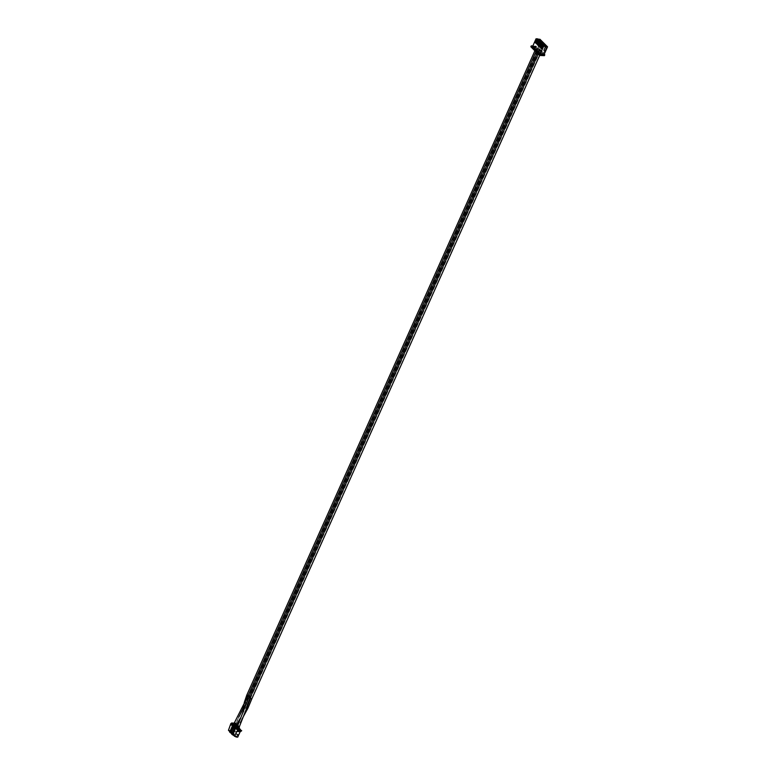 <?xml version="1.0" encoding="UTF-8"?>
<svg xmlns="http://www.w3.org/2000/svg" width="776" height="776" viewBox="0 0 776 776"><rect width="100%" height="100%" fill="white"/><g stroke="black" fill="none" stroke-linecap="round" stroke-linejoin="round"><path stroke-width="0.58" stroke-dasharray="3.88 2.91" d="M236.903 724.745L235.846 723.688L236.903 724.745M535.857 51.759L536.73 51.74L535.314 50.818A0.98 0.64 -45.5 0 1 536.041 49.15L534.615 48.209L536.041 49.14A0.98 0.64 -45.5 0 1 535.314 50.809L534.984 50.896M238.571 717.577L235.545 723.736M235.807 723.688L234.788 722.64L235.856 723.688L247.942 695.956L248.601 695.878L247.175 694.947L248.601 695.868L536.73 51.74L536.41 49.014M236.224 725.754A0.98 0.563 39.8 0 0 236.651 725.628L237.272 724.619L237.621 725.725M238.95 729.13L236.758 726.947L237.01 726.394L234.876 725.259M536.75 49.848L538.175 50.77L536.75 49.848M234.769 724.881L236.214 723.572L236.651 724.697M237.281 724.619L240.56 717.926L237.281 724.619L236.602 724.784M248.999 697.003L249.649 696.935L248.233 696.004L238.979 716.684M245.061 705.122L249.649 696.935L537.787 52.797L536.041 51.943M234.391 722.776L235.72 723.678M248.233 696.004L240.56 717.926C243.218 712.494 247.282 699.389 248.601 695.868M234.895 724.784L233.46 723.853M237.233 727.742L238.077 728.577L238.426 727.801L236.292 726.675M237.611 725.735L238.106 725.783M541.347 54.417L539.921 53.495L541.347 54.417M249.969 698.225L251.763 699.021M241.811 719.449L238.339 725.676L237.068 724.755M239.134 729.013L237.708 728.082M239.386 726.588L237.834 725.783L238.872 726.831M538.525 51.604L539.941 52.535L538.525 51.604M248.921 697.168L250.047 698.051M237.553 725.919L238.979 726.831M250.309 698.73L538.835 53.845L537.419 52.923L538.059 51.361L536.109 51.41L538.059 51.361L538.175 50.77M538.748 44.533L537.603 48.917L538.398 48.956L539.892 44.93L538.748 44.533L538.99 43.98L540.523 42.389L541.667 42.787L540.523 42.389M537.603 48.917L535.692 47.016L536.09 46.133L536.653 46.696L539.97 39.285M544.393 55.678L542.482 53.777L544.403 50.168L545.79 50.013L545.547 50.566L544.752 50.527M541.667 42.787L539.145 48.422L543.316 52.584L545.838 46.938L545.053 46.9L545.004 49.974M545.053 46.9L542.521 52.535L538.35 48.384L540.872 42.738M536.653 46.696L532.598 46.492M538.922 53.127L540.338 54.533L542.705 54.66L541.299 53.253L538.922 53.127L539.174 52.574L539.31 53.515M537.157 51.371L538.573 52.778L540.94 52.894L539.524 51.488L537.157 51.371L537.399 50.818L537.545 51.759M538.398 48.956L543.278 53.816L542.482 53.777M530.852 46.773L535.692 47.016M533.616 47.85L535.033 49.257L537.409 49.373L535.993 47.967L533.616 47.85L533.869 47.297L534.004 48.238M535.392 49.606L536.798 51.012L539.174 51.138L537.758 49.732L535.392 49.606L535.634 49.053L535.779 49.994M539.892 44.93L539.097 44.892M538.99 43.98L539.786 44.028L539.533 44.581M539.145 48.422L538.35 48.384M543.316 52.584L542.521 52.535M545.402 47.249L546.197 47.288L545.838 46.938M545.547 50.566L544.403 50.168M545.188 50.207L543.278 53.816M539.039 40.051L539.562 40.585M540.804 41.817L541.338 42.34M545.315 46.706L537.749 39.169M544.335 45.338L544.868 45.862M542.57 43.572L543.103 44.106M532.84 45.968L536.09 46.133M539.562 52.962L538.816 53.495M539.174 52.574L541.541 52.7L541.299 53.253M541.541 52.7L542.957 54.107L542.705 54.66M542.957 54.107L540.581 53.98L540.338 54.533M540.581 53.98L539.95 54.145M540.193 53.593L539.456 54.126M539.698 53.573L539.068 52.933M537.787 51.206L537.05 51.73M537.399 50.818L539.776 50.935L539.524 51.488M539.776 50.935L541.192 52.341L540.94 52.894M541.192 52.341L538.816 52.225L538.573 52.778M538.816 52.225L538.175 52.39M538.428 51.837L537.69 52.361M537.933 51.808L537.293 51.177M541.318 42.428L539.786 44.028M545.79 50.013L546.197 47.288M534.257 47.685L533.51 48.209M533.869 47.297L536.235 47.414L535.993 47.967M536.235 47.414L537.652 48.82L537.409 49.373M537.652 48.82L535.285 48.704L535.033 49.257M535.285 48.704L534.645 48.869M534.887 48.316L534.15 48.84M534.402 48.287L533.762 47.656M536.022 49.441L535.285 49.974M535.634 49.053L538.01 49.179L537.758 49.732M538.01 49.179L539.417 50.585L539.174 51.138M539.417 50.585L537.05 50.459L536.798 51.012M537.05 50.459L536.41 50.624M536.662 50.071L535.915 50.605M536.168 50.052L535.527 49.412M539.524 40.536L538.738 40.604L538.981 40.051M540.251 40.614L540.009 41.167L539.475 40.643M539.514 40.575L539.272 41.128L540.009 41.167M538.738 40.604L539.272 41.128M541.289 42.302L540.503 42.36L540.756 41.807M542.026 42.379L541.774 42.932L541.25 42.399M541.279 42.34L541.037 42.893L541.774 42.932M540.503 42.36L541.037 42.893M544.286 45.328L544.568 46.414L544.82 45.862M544.83 45.823L544.044 45.881M545.557 45.9L545.315 46.453L544.781 45.92M544.568 46.414L545.315 46.453M542.521 43.572L542.802 44.649L543.054 44.096M543.064 44.057L542.269 44.125M543.792 44.135L543.539 44.688L543.016 44.164M542.802 44.649L543.539 44.688M536.226 43.572L536.866 43.456L536.458 43.049M541.522 48.849L542.162 48.742L543.588 45.561M539.757 47.093L541.823 43.805M537.991 45.328L538.631 45.221L540.048 42.04M536.866 43.456L538.282 40.284M230.976 731.506L229.958 731.05L230.976 731.506L231.2 731.002L230.181 730.555L229.958 731.05M232.393 732.913L231.374 732.457L232.393 732.913L232.616 732.408L231.597 731.962L231.374 732.457M233.809 734.319L232.79 733.863L233.809 734.319L234.032 733.824L233.013 733.368L232.79 733.863M235.225 735.726L234.206 735.27L235.225 735.726L235.448 735.231L234.43 734.775L234.206 735.27M231.607 733.999L232.199 734.028L234.294 729.353L233.877 728.936M233.11 725.735L230.268 732.098L229.677 732.069M236.079 736.434L229.997 730.381L228.464 730.303M240.191 731.652L234.109 725.599L232.761 728.615L238.843 734.668M241.52 730.953L234.594 724.047L234.109 725.599L230.647 725.424M235.652 736.414L230.288 731.079L231.626 731.147L232.383 729.45L231.49 729.401L232.761 728.615M230.288 731.079L229.997 730.381M231.791 728.742L237.873 734.794M239.338 728.295L234.74 723.717L230.734 723.853M231.49 729.401L237.572 735.464M233.702 723.096L233.45 723.649L234.74 723.717M234.711 724.9L233.45 723.649M234.41 724.92L235.244 725.754L234.74 724.929L235.594 724.978L235.661 725.851L235.594 724.978M240.385 730.555L238.989 729.168M232.383 729.45L237.834 734.882M234.624 735.697L234.847 735.202M234.798 735.308L235.448 735.231M234.43 734.775L235.021 734.804M233.217 734.29L233.44 733.786M233.382 733.892L234.032 733.824M233.013 733.368L233.605 733.398M231.801 732.883L232.024 732.379M231.966 732.486L232.616 732.408M231.597 731.962L232.189 731.991M230.385 731.467L230.608 730.973M230.55 731.079L231.2 731.002M230.181 730.555L230.773 730.585M237.485 729.653L236.389 728.557M236.069 728.247L234.973 727.151M234.653 726.84L233.557 725.744M233.236 725.424L232.14 724.338M233.741 723.135L234.381 724.891M234.498 723.892L233.169 723.824M237.01 726.394L237.214 727.713M238.426 727.801L238.63 729.12M238.649 729.149L239.493 729.983L239.832 729.207M231.626 731.147L237.708 737.2M234.148 724.668L233.663 724.638M237.388 729.877L239.493 729.983M235.244 725.754L233.139 725.647M237.902 728.868L238.397 728.887M237.388 728.043L238.736 728.111M235.914 725.298L234.585 725.23M235.564 726.074L235.079 726.045M235.972 728.47L238.077 728.577M236.661 727.16L234.556 727.054M236.486 727.461L236.981 727.481M235.991 726.637L237.33 726.705M233.993 728.654L234.294 729.353M236.302 726.19L236.651 725.628A0.98 0.563 39.8 0 0 235.506 724.241M234.866 724.736A0.98 0.737 80.9 0 0 234.381 722.834L234.42 722.766M237.407 726.443L236.505 725.987M539.921 53.495L540.28 53.369A0.98 0.63 135.2 0 0 539.533 55.018A0.98 0.63 135.2 0 0 540.28 53.369L539.63 53.059L538.107 54.097M539.019 54.902L539.892 54.892L538.146 54.039M239.318 727.267L237.737 727.781M538.302 51.876A0.98 0.679 60.8 0 0 538.971 53.641A0.98 0.679 60.8 0 0 538.302 51.876M537.962 53.854L539.941 52.535M534.945 50.944L534.615 48.209M236.185 723.552L239.008 716.607M536.391 49.974L536.003 51.992M238.329 725.667L237.718 727.597M541.706 54.291L540.183 55.329L539.213 54.883L539.902 54.873L539.65 55.435M247.214 705.074L240.017 718.663M537.05 53.04L538.156 51.73"/><path stroke-width="1.16" d="M234.876 725.259L236.098 726.317L234.653 726.84L238.28 730.449L237.669 730.75L241.52 730.953L240.191 731.652L238.843 734.668L237.873 734.794L237.572 735.464L238.465 735.502L237.708 737.2L235.652 736.414M237.941 725.783C236.709 725.366 236.389 725.017 236.961 724.745L235.836 723.688M247.175 694.947L247.942 695.956L246.807 695.083L244.217 702.668L247.175 694.947M235.545 723.736L236.641 724.706M233.46 723.853L234.769 724.881M245.061 705.122L238.775 717.131M235.72 723.678L234.672 722.64M248.233 696.004L248.999 697.003M236.952 724.745L235.797 723.688M236.292 726.675L237.407 727.733L236.069 728.247M236.602 724.784L237.611 725.735M539.65 55.435L251.754 699.021L249.969 698.235L538.107 54.097L539.019 54.902M237.708 728.082L239.134 729.013L239.318 727.267L237.388 727.655L237.582 725.909M250.696 697.983L239.386 726.588M250.047 698.051L248.921 697.168L237.553 725.919M238.872 726.831L237.834 725.783M538.166 39.188L539.97 39.285L547.536 46.822L544.218 54.233L544.791 54.795L544.393 55.678L539.543 55.435L530.852 46.773L531.25 45.881L532.84 45.968M540.164 54.029L532.598 46.492L536.041 38.8L537.875 38.897L545.441 46.424L543.607 46.337L540.164 54.029L544.218 54.233M547.536 46.822L545.441 46.424M539.562 40.585L539.039 40.051M541.338 42.34L540.804 41.817M544.868 45.862L544.335 45.338M543.103 44.106L542.57 43.572M536.041 38.8L543.588 45.561L542.948 45.677L543.607 46.337M536.701 39.46L535.285 42.632L536.226 43.572L537.642 40.391M542.007 44.736L540.591 47.918L541.522 48.849L542.948 45.677M540.241 42.981L538.816 46.153L539.757 47.093L541.182 43.912M538.466 41.215L537.05 44.397L537.991 45.328L539.407 42.156M544.791 54.795L539.941 54.543L531.25 45.881M539.543 55.435L539.941 54.543M536.458 43.049L535.285 42.632M537.642 39.654L536.226 42.825M541.755 48.335L540.591 47.918M542.948 44.93L541.532 48.102M539.989 46.57L538.816 46.153M541.182 43.175L539.757 46.347M538.224 44.814L537.05 44.397M539.417 41.409L537.991 44.581M233.877 728.936L232.596 727.267L230.21 732.602L231.781 733.611M232.596 727.267L233.993 728.654L231.607 733.999L232.15 734.533L234.992 728.169L232.519 725.705L229.677 732.069L230.21 732.602M229.841 731.681L228.464 730.303L230.879 723.523L232.519 725.705M232.15 734.533L236.37 737.132M234.546 736.356L236.728 731.477L240.191 731.652M241.52 730.953L239.338 728.295M236.728 731.477L237.669 730.75M232.742 734.562L235.584 728.208L237.815 730.42M235.584 728.208L234.992 728.169M230.879 723.523L234.653 726.84M231.345 723.542L231.597 722.99L233.741 723.135M233.557 725.744L233.489 724.871L234.711 724.9M241.666 730.614L240.385 730.555L239.832 729.207L237.728 729.101L237.485 729.653M238.28 730.449L238.523 729.896L240.628 730.003M237.834 734.882L238.465 735.502M237.728 729.101L238.523 729.896M236.389 728.557L236.311 727.694M234.973 727.151L234.905 726.288M233.489 724.871L233.236 725.424M232.14 724.338L231.597 722.99M233.169 723.824L232.393 723.785M233.663 724.638L232.383 724.571M236.622 728.8L237.902 728.868M236.631 728.004L237.388 728.043M234.585 725.23L233.809 725.191M235.079 726.045L233.799 725.987M235.215 727.393L236.486 727.461M235.215 726.598L235.991 726.637M232.897 727.966L230.802 732.641M235.506 724.241A0.98 0.563 39.8 0 0 236.224 725.754M534.984 50.896L535.857 51.759M234.381 722.834A0.98 0.737 80.9 0 0 234.866 724.736L234.808 724.745M536.041 51.943L536.905 52.807M236.505 725.987L237.407 726.443M537.099 52.991L537.962 53.854M235.477 723.814L234.507 725.385M246.816 695.073L534.955 50.634M234.42 722.766L233.091 723.979M234.391 722.776L247.874 696.12L536.109 51.41M236.525 724.862L235.923 726.802M249.969 698.235L247.214 705.074M241.811 719.449L247.942 708.158L251.763 699.011M240.017 718.663L236.564 724.852M248.921 697.178L537.079 52.981M239.377 726.714L239.318 727.267"/></g></svg>
